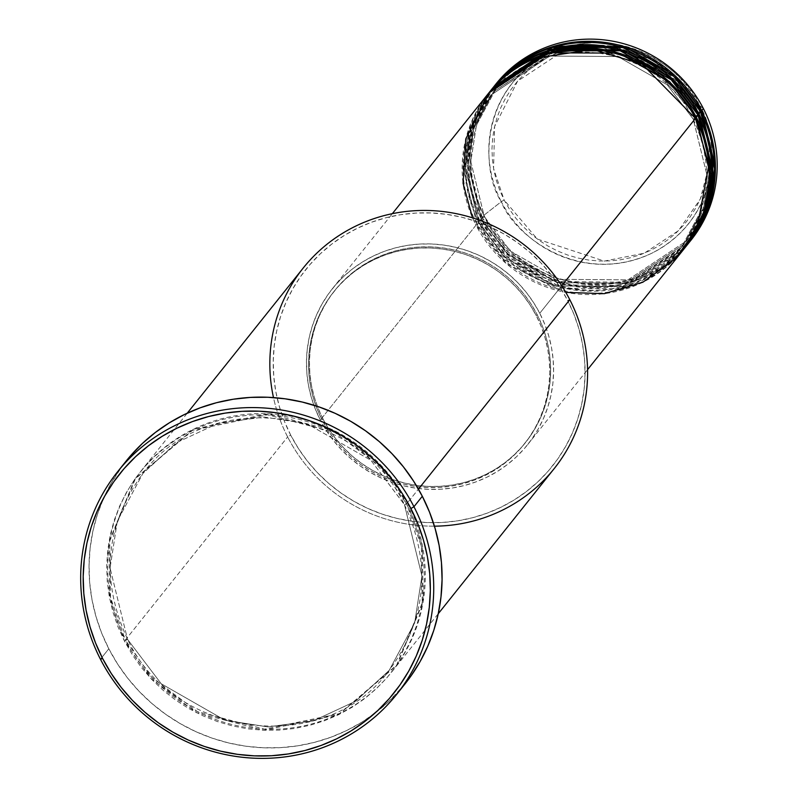 <?xml version="1.0" encoding="UTF-8"?>
<svg xmlns="http://www.w3.org/2000/svg" width="798" height="798" viewBox="0 0 798 798"><rect width="100%" height="100%" fill="white"/><g stroke="black" fill="none" stroke-linecap="round" stroke-linejoin="round"><path stroke-width="0.6" stroke-dasharray="3.99 2.99" d="M564.316 50.324L517.593 81.147L494.62 126.433L493.573 168.568L504.146 200.039L501.294 201.675C482.311 174.413 476.436 90.703 549.044 53.685C623.058 19.381 688.365 74.184 699.387 105.316L697.193 106.134L654.061 60.538L614.251 46.344L566.949 49.506M496.017 83.91A124.947 121.386 -141.4 0 0 483.907 215.27L501.294 201.675A112.777 109.575 -141.4 0 0 651.637 253.305A112.777 109.575 -141.4 0 0 699.387 105.316L703.357 108.518L699.387 105.316A112.777 109.575 -141.4 0 0 549.044 53.685A112.777 109.575 -141.4 0 0 501.294 201.675L483.907 215.27L482.142 217.475A124.947 121.386 38.6 0 0 689.043 242.632L628.804 282.253L559.079 281.514L508.745 252.577L482.142 217.475L484.346 216.657L510.371 251.111L559.727 279.36L628.006 279.839L686.719 240.777L706.439 203.999L712.055 167.73L698.519 112.638L700.724 111.82L698.519 112.638L712.055 167.73L706.439 203.999L686.719 240.777L628.006 279.839L559.727 279.36L510.371 251.111L484.316 216.757L481.264 218.572L479.508 220.777A124.947 121.386 38.6 0 0 686.41 245.934L626.171 285.554L556.445 284.816L506.102 255.879L479.508 220.777L481.713 219.959L507.737 254.412L557.094 282.662L625.373 283.15L684.086 244.078L703.806 207.3L709.422 171.031L695.876 115.939L698.08 115.121L695.876 115.939L709.422 171.031L703.806 207.3L684.086 244.078L625.373 283.15L557.094 282.662L507.737 254.412L481.683 220.058L478.63 221.874L476.865 224.078A124.947 121.386 38.6 0 0 683.766 249.245L623.527 288.856L553.802 288.118L503.468 259.19L476.865 224.078L479.069 223.27L505.094 257.714L554.45 285.963L622.729 286.452L681.442 247.38L701.163 210.602L706.779 174.333L693.272 119.151L695.447 118.423L693.243 119.241L706.779 174.333L701.163 210.602L681.442 247.38L622.729 286.452L554.45 285.963L505.094 257.714L479.039 223.36L475.987 225.176L506.421 263.719L565.802 292.377M488.107 93.815A124.947 121.386 -141.4 0 0 475.987 225.176L479.039 223.36L465.533 168.169L471.149 131.899L490.87 95.122L549.583 56.06L617.861 56.538L667.218 84.788L693.272 119.151L696.325 117.326L693.272 119.151L667.218 84.788L617.861 56.538L549.583 56.06L490.87 95.122L471.149 131.899L465.533 168.169L479.069 223.27L476.865 224.078A124.947 121.386 38.6 0 1 488.546 93.266L468.635 130.842L463.03 167.819L476.865 224.078L478.63 221.874L505.134 256.896L555.248 285.824L624.754 286.811L685.083 247.589M490.74 90.513A124.947 121.386 -141.4 0 0 478.63 221.874L481.683 220.058L468.167 164.867L473.783 128.598L493.503 91.82L552.216 52.758L620.495 53.237L669.851 81.486L695.906 115.84L698.958 114.024L695.906 115.84L669.851 81.486L620.495 53.237L552.216 52.758L493.503 91.82L473.783 128.598L468.167 164.867L481.713 219.959L479.508 220.777A124.947 121.386 38.6 0 1 491.179 89.965L471.279 127.54L465.663 164.518L479.508 220.777L481.264 218.572L507.767 253.594L557.892 282.522L627.398 283.509L687.716 244.278M555.627 49.227L496.147 88.518L554.859 49.456L623.138 49.935L672.495 78.184L698.549 112.538L701.602 110.723L698.549 112.538L664.544 71.391L596.615 45.087M303.21 268.038A160.637 156.069 -141.4 0 0 287.639 436.935L290.691 435.11A157.665 153.176 -141.4 0 0 500.865 507.299A157.665 153.176 -141.4 0 0 567.617 300.407L573.981 314.402L578.949 328.916L582.47 343.808L584.525 358.93L585.074 374.132L584.126 389.274L581.682 404.217L577.772 418.8L572.425 432.895L565.702 446.361L557.672 459.069L548.396 470.9L537.972 481.733L526.5 491.468L514.092 500.017L500.865 507.299L486.95 513.224L472.476 517.752L457.583 520.835L442.421 522.451L427.13 522.57L411.858 521.204L396.746 518.351L381.953 514.052L367.609 508.346L353.863 501.284L340.846 492.935L328.676 483.389L317.464 472.715L307.34 461.045L298.382 448.466L290.691 435.11L284.327 421.115L279.36 406.601L275.839 391.708L273.784 376.586L273.235 361.384L274.183 346.242L276.627 331.3L280.537 316.716L285.884 302.622L292.597 289.155L300.637 276.447L309.913 264.617L320.337 253.784L331.808 244.048L344.217 235.5L357.444 228.218L371.359 222.293L385.833 217.764L400.726 214.682L415.888 213.066L431.179 212.946L446.451 214.313L461.563 217.166L476.356 221.465L490.69 227.171L504.446 234.233L517.463 242.582L529.633 252.128L540.835 262.801L550.969 274.472L559.927 287.051L567.617 300.407L569.792 299.679L567.617 300.407A157.665 153.176 -141.4 0 0 357.444 228.218A157.665 153.176 -141.4 0 0 290.691 435.11L287.639 436.935A160.637 156.069 38.6 0 1 273.485 397.584M127.53 639.328L124.478 641.143L150.583 678.21L196.527 712.724L263.639 730.26L338.621 714.689L396.416 665.672L422.252 602.919L421.444 546.45L406.631 503.897L404.426 504.705L421.923 575.947L414.671 622.839L389.175 670.39L355.629 701.213L313.275 720.883L267.769 726.888L225.006 720.255L161.206 683.736L127.53 639.328L161.206 683.736L225.006 720.255L267.769 726.888L313.275 720.883L355.629 701.213L389.175 670.39L414.671 622.839L421.923 575.947L404.456 504.615L407.509 502.79L422.322 545.343L423.139 601.822L397.294 664.564L339.499 713.592L264.517 729.163L197.415 711.626L151.46 677.113L125.356 640.046L127.56 639.238L125.356 640.046A160.637 156.069 38.6 0 1 140.937 471.149A160.637 156.069 38.6 0 1 407.509 502.79L418.431 489.124L407.509 502.79A160.637 156.069 38.6 0 1 391.938 671.687A160.637 156.069 38.6 0 1 125.356 640.046L287.639 436.935L125.356 640.046L110.543 597.493L109.735 541.024L135.58 478.271L193.365 429.254L268.357 413.683L335.459 431.219L381.414 465.733L407.509 502.79L404.456 504.615L370.781 460.207L306.981 423.678L264.228 417.045L218.712 423.06L176.358 442.73L142.822 473.553L117.326 521.104L110.064 567.986L127.53 639.328L110.064 567.986L117.326 521.104L142.822 473.553L176.358 442.73L218.712 423.06L264.228 417.045L306.981 423.678L370.781 460.207L404.426 504.705L406.631 503.897L398.791 490.291L389.663 477.473L379.349 465.583L367.928 454.71L355.529 444.975L342.262 436.476L328.257 429.284L313.644 423.469L298.572 419.09L283.18 416.187L267.619 414.79L252.038 414.91L236.587 416.556L221.415 419.698L206.672 424.307L192.488 430.351L179.011 437.763L166.373 446.471L154.682 456.396L144.059 467.438L134.613 479.488L126.423 492.436L119.58 506.161L114.134 520.515L110.154 535.378L107.66 550.6L106.693 566.021L107.251 581.523L109.346 596.924L112.937 612.096L117.994 626.879L124.478 641.143L132.318 654.749L141.446 667.567L151.76 679.457L163.181 690.33L175.58 700.065L188.847 708.564L202.852 715.756L217.465 721.572L232.537 725.951L247.929 728.853L263.49 730.25L279.071 730.13L294.522 728.484L309.694 725.342L324.437 720.734L338.621 714.689L352.098 707.277L364.736 698.569L376.427 688.644L387.05 677.602L396.496 665.552L404.686 652.604L411.529 638.879L416.975 624.525L420.965 609.662L423.449 594.44L424.416 579.019L423.858 563.528L421.763 548.116L418.172 532.944L413.115 518.161L406.631 503.897L380.526 466.83L334.581 432.317L267.48 414.78L192.488 430.351L134.692 479.369L108.857 542.121L109.665 598.6L124.478 641.143L127.53 639.328M539.757 313.285L561.742 285.764L539.757 313.285L533.663 302.701L526.56 292.736L518.54 283.48L509.663 275.031L500.017 267.46L489.693 260.846L478.8 255.25L467.438 250.722L455.718 247.32L443.738 245.066L431.638 243.979L419.519 244.068L407.509 245.345L395.708 247.789L384.237 251.38L373.205 256.078L362.721 261.844L352.886 268.617L343.798 276.337L335.539 284.926L328.187 294.302L321.823 304.367L316.497 315.04L312.257 326.212L309.165 337.773L307.23 349.604L306.472 361.604L306.911 373.654L308.537 385.634L311.33 397.434L315.27 408.935L320.307 420.037A124.947 121.386 38.6 0 1 332.417 288.667A124.947 121.386 38.6 0 1 539.757 313.285A124.947 121.386 38.6 0 1 527.648 444.646A124.947 121.386 38.6 0 1 320.307 420.037L326.402 430.611L333.504 440.576L341.524 449.833L350.402 458.281L360.048 465.852L370.372 472.466L381.264 478.062L392.626 482.591L404.357 485.992L416.327 488.256L428.426 489.334L440.546 489.244L452.566 487.967L464.366 485.523L475.837 481.932L486.86 477.234L497.344 471.468L507.179 464.695L516.266 456.975L524.525 448.386L531.877 439.02L538.241 428.945L543.568 418.272L547.807 407.1L550.899 395.549L552.834 383.708L553.593 371.708L553.154 359.659L551.528 347.679L548.735 335.878L544.805 324.377L539.757 313.285M472.516 217.844L475.987 225.176L320.307 420.037L475.987 225.176A124.947 121.386 -141.4 0 0 683.327 249.794M536.266 315.649L537.144 314.552A121.964 118.493 -141.4 0 0 334.741 290.522A121.964 118.493 -141.4 0 0 322.921 418.76L322.043 419.868A121.964 118.493 38.6 0 1 333.863 291.629A121.964 118.493 38.6 0 1 536.266 315.649L530.311 305.325L523.388 295.599L515.548 286.562L506.88 278.312L497.473 270.921L487.398 264.467L476.765 259.001L465.663 254.582L454.222 251.26L442.541 249.056L430.721 247.998L418.89 248.088L407.16 249.335L395.638 251.719L384.446 255.23L373.673 259.819L363.449 265.445L353.843 272.058L344.975 279.589L336.906 287.968L329.734 297.125L323.519 306.951L318.322 317.375L314.183 328.277L311.16 339.559L309.275 351.11L308.537 362.831L308.966 374.591L310.552 386.282L313.275 397.803L317.115 409.035L322.043 419.868L327.998 430.192L334.921 439.917L342.751 448.955L351.419 457.204L360.836 464.596L370.91 471.049L381.544 476.516L392.636 480.925L404.087 484.256L415.768 486.461L427.588 487.518L439.419 487.428L451.149 486.182L462.67 483.788L473.862 480.286L484.625 475.698L494.86 470.072L504.456 463.458L513.333 455.927L521.393 447.548L528.575 438.391L534.79 428.566L539.987 418.142L544.116 407.239L547.149 395.958L549.034 384.407L549.772 372.686L549.343 360.925L547.757 349.235L545.034 337.714L541.194 326.482L536.266 315.649A121.964 118.493 38.6 0 1 524.446 443.888A121.964 118.493 38.6 0 1 322.043 419.868L322.921 418.76A121.964 118.493 -141.4 0 0 525.323 442.79A121.964 118.493 -141.4 0 0 537.144 314.552L536.266 315.649M126.104 461.104A178.493 173.405 -141.4 0 0 108.807 648.774L100.448 659.228L108.807 648.774A178.493 173.405 -141.4 0 0 405.005 683.936M493.383 87.211A124.947 121.386 -141.4 0 0 481.264 218.572L484.316 216.757L470.81 161.565L476.426 125.296L496.147 88.518L476.426 125.296L470.81 161.565L484.346 216.657L482.142 217.475L483.907 215.27A124.947 121.386 38.6 0 1 495.149 85.017M482.142 217.475A124.947 121.386 38.6 0 1 493.822 86.663L473.912 124.239L468.306 161.216L482.142 217.475M492.506 88.319L472.895 125.795L467.429 162.593L481.264 218.572A124.947 121.386 -141.4 0 0 688.604 243.191M690.36 240.976A124.947 121.386 38.6 0 1 483.907 215.27A124.947 121.386 -141.4 0 0 691.248 239.889M709.123 163.4L697.193 106.134L691.826 96.827L685.582 88.059L678.519 79.92L670.709 72.488L662.23 65.825L653.153 60.01L643.567 55.082L633.572 51.112L623.258 48.109L612.724 46.124L602.081 45.167L591.418 45.257L580.854 46.374L570.47 48.528L560.386 51.69L550.68 55.82L541.463 60.887L532.805 66.852L524.815 73.635L517.543 81.197L511.079 89.436L505.483 98.294L500.795 107.69L497.074 117.505L494.341 127.68L492.645 138.084L491.977 148.647L492.366 159.241L493.792 169.784L496.246 180.158L499.708 190.283L504.146 200.039L509.513 209.345L515.757 218.113L522.81 226.253L530.62 233.694L539.109 240.348L548.186 246.163L557.772 251.091L567.767 255.071L578.081 258.063L588.605 260.048L599.258 261.006L609.911 260.916L620.485 259.799L630.869 257.644L640.954 254.492L650.659 250.353L659.876 245.285L668.525 239.33L676.524 232.537L683.786 224.986L690.25 216.737L695.856 207.879L700.544 198.493L704.265 188.667L706.998 178.503L708.694 168.089L709.362 157.535L708.973 146.932L707.547 136.388L705.083 126.014L697.522 105.974M404.875 684.086L388.746 701.552L375.758 712.574L361.713 722.25L346.741 730.489L330.98 737.202L314.602 742.33L297.744 745.821L280.567 747.646L263.26 747.776L245.974 746.23L228.866 743.008L212.118 738.14L195.889 731.676L180.328 723.686L165.585 714.23L151.8 703.417L139.121 691.347L127.65 678.12L117.515 663.886L108.807 648.774L101.595 632.924L95.979 616.485L91.989 599.637L89.665 582.52L89.047 565.303L90.114 548.156L92.877 531.249L97.306 514.74L103.361 498.79L110.962 483.538L122.034 466.421M434.431 526.171A160.637 156.069 38.6 0 1 287.639 436.935A160.637 156.069 -141.4 0 0 554.211 468.576M322.921 418.76L317.993 407.928L314.153 396.706L311.429 385.185L309.843 373.484L309.415 361.723L310.153 350.013L312.038 338.462L315.06 327.17L319.2 316.267L324.397 305.853L330.611 296.018L337.793 286.871L345.853 278.492L354.731 270.951L364.327 264.338L374.561 258.712L385.324 254.123L396.516 250.622L408.037 248.238L419.768 246.991L431.598 246.901L443.419 247.959L455.099 250.163L466.551 253.485L477.643 257.904L488.276 263.36L498.351 269.824L507.767 277.205L516.436 285.465L524.266 294.492L531.189 304.218L537.144 314.552L542.071 325.385L545.912 336.616L548.635 348.127L550.221 359.828L550.65 371.589L549.912 383.299L548.027 394.86L545.004 406.142L540.864 417.045L535.667 427.459L529.453 437.294L522.281 446.441L514.211 454.83L505.343 462.361L495.738 468.975L485.513 474.601L474.74 479.189L463.548 482.69L452.027 485.074L440.296 486.321L428.466 486.421L416.646 485.354L404.965 483.149L393.524 479.827L382.422 475.418L371.788 469.952L361.713 463.498L352.307 456.107L343.639 447.858L335.798 438.82L328.876 429.095L322.921 418.76M489.872 91.62L470.251 129.096L464.785 165.894L478.63 221.874A124.947 121.386 -141.4 0 0 685.971 246.492M698.739 105.456L699.387 105.316C718.37 132.578 724.245 216.288 651.637 253.305C577.632 287.609 512.326 232.807 501.294 201.675L504.146 200.039L537.333 239.061L604.285 261.096L644.275 253.205L678.42 230.712L700.285 199.071L708.923 165.864M693.233 119.231C714.419 164.957 710.489 207.67 681.442 247.38C632.475 314.572 514.79 300.597 479.079 223.27C457.892 177.545 461.823 134.832 490.87 95.122C539.837 27.93 657.512 41.905 693.233 119.231M597.622 48.768L655.188 69.875L695.876 115.929C717.063 161.655 713.133 204.368 684.086 244.078C635.118 311.27 517.433 297.295 481.713 219.969C460.526 174.243 464.456 131.53 493.503 91.82L553.832 52.329M698.509 112.628C719.696 158.353 715.766 201.066 686.719 240.777C637.762 307.968 520.067 293.993 484.356 216.667C463.169 170.942 467.099 128.229 496.147 88.518C545.114 21.327 662.789 35.302 698.509 112.628M404.426 504.705C431.818 563.807 426.731 619.039 389.175 670.39C325.853 757.262 173.735 739.197 127.56 639.238C100.179 580.136 105.256 524.904 142.822 473.553C206.133 386.681 358.252 404.746 404.426 504.705M332.417 288.667L392.337 213.684M333.863 291.629L334.741 290.522M140.937 471.149L187.231 413.194M391.938 671.687L438.242 613.742M524.446 443.888L525.323 442.79M527.648 444.646L587.557 369.664"/><path stroke-width="1.2" d="M566.949 49.506L564.316 50.324M565.802 292.377L604.315 293.664L642.889 282.213L675.278 258.871L697.113 228.038L708.853 164.977L695.447 118.423A124.947 121.386 -141.4 0 0 488.107 93.815L392.337 213.684M488.984 92.718A124.947 121.386 38.6 0 0 488.546 93.266L548.595 52.848L618.759 53.097L669.542 82.044L696.325 117.326L710.16 174.124L704.265 211.46L683.766 249.245A124.947 121.386 38.6 0 0 684.205 248.687L685.971 246.492A124.947 121.386 -141.4 0 0 698.08 115.121A124.947 121.386 -141.4 0 0 490.74 90.513L488.984 92.718A124.947 121.386 38.6 0 1 696.325 117.326L698.08 115.121L696.325 117.326A124.947 121.386 38.6 0 1 684.205 248.687M685.083 247.589L705.881 209.714L711.926 172.198L698.08 115.121L671.208 79.76L620.206 50.803L549.822 50.813L489.872 91.62M491.618 89.406A124.947 121.386 38.6 0 0 491.179 89.965L551.228 49.546L621.393 49.795L672.175 78.743L698.958 114.024L712.804 170.822L706.908 208.158L686.41 245.934A124.947 121.386 38.6 0 0 686.849 245.385L688.604 243.191A124.947 121.386 -141.4 0 0 700.724 111.82A124.947 121.386 -141.4 0 0 493.383 87.211L491.618 89.406A124.947 121.386 38.6 0 1 698.958 114.024L700.724 111.82L698.958 114.024A124.947 121.386 38.6 0 1 686.849 245.385M687.716 244.278L708.514 206.413L714.559 168.897L700.724 111.82L673.841 76.448L622.839 47.501L552.455 47.501L492.506 88.319M494.261 86.104A124.947 121.386 38.6 0 0 493.822 86.663L553.872 46.244L624.036 46.493L674.819 75.441L701.602 110.723L715.437 167.52L709.542 204.857L689.043 242.632A124.947 121.386 38.6 0 0 689.482 242.083L691.248 239.889A124.947 121.386 -141.4 0 0 703.357 108.518A124.947 121.386 -141.4 0 0 496.017 83.91L494.261 86.104A124.947 121.386 38.6 0 1 701.602 110.723L703.357 108.518L701.602 110.723A124.947 121.386 38.6 0 1 689.482 242.083M273.485 397.584A160.637 156.069 38.6 0 1 374.791 218.363A160.637 156.069 38.6 0 1 569.792 299.679A160.637 156.069 -141.4 0 0 303.21 268.038L187.231 413.194M396.646 694.39L405.005 683.936A178.493 173.405 -141.4 0 0 422.312 496.266L413.953 506.73A178.493 173.405 38.6 0 1 396.646 694.39A178.493 173.405 38.6 0 1 100.448 659.228L102.623 658.51A175.51 170.523 38.6 0 1 176.927 428.197A175.51 170.523 38.6 0 1 410.9 508.545L413.953 506.73A178.493 173.405 -141.4 0 0 176.019 425.015A178.493 173.405 -141.4 0 0 100.448 659.228A178.493 173.405 38.6 0 1 117.755 471.568A178.493 173.405 38.6 0 1 413.953 506.73L422.312 496.266A178.493 173.405 -141.4 0 0 126.104 461.104L117.755 471.568M561.742 285.764L695.447 118.423L561.742 285.764M418.431 489.124L569.792 299.679L418.431 489.124M495.149 85.017A124.947 121.386 38.6 0 1 703.357 108.518A124.947 121.386 38.6 0 1 690.36 240.976M102.623 658.51L111.191 673.372L121.156 687.377L132.428 700.375L144.907 712.245L158.453 722.878L172.947 732.175L188.248 740.035L204.218 746.389L220.687 751.167L237.505 754.339L254.502 755.866L271.529 755.736L288.407 753.94L304.986 750.509L321.095 745.462L336.586 738.858L351.31 730.769L365.125 721.252L377.893 710.41L389.504 698.34L399.828 685.173L408.776 671.028L416.257 656.036L422.202 640.345L426.551 624.106L429.274 607.487L430.331 590.63L429.713 573.702L427.439 556.864L423.509 540.296L417.982 524.136L410.9 508.545L402.332 493.683L392.367 479.688L381.085 466.69L368.616 454.81L355.07 444.177L340.566 434.89L325.265 427.03L309.305 420.676L292.836 415.888L276.018 412.716L259.021 411.189L241.994 411.329L225.106 413.115L208.537 416.556L192.418 421.593L176.927 428.197L162.203 436.297L148.388 445.813L135.62 456.656L124.019 468.715L113.695 481.882L104.747 496.037L97.266 511.019L91.321 526.71L86.962 542.949L84.249 559.578L83.192 576.435L83.8 593.363L86.084 610.191L90.004 626.769L95.541 642.929L102.623 658.51L100.448 659.228A178.493 173.405 -141.4 0 0 338.382 740.943A178.493 173.405 -141.4 0 0 413.953 506.73L410.9 508.545A175.51 170.523 38.6 0 1 336.586 738.858A175.51 170.523 38.6 0 1 102.623 658.51M122.034 466.421L130.563 455.758L142.363 443.489L155.351 432.466L169.395 422.79L184.368 414.551L200.128 407.838L216.507 402.711L233.365 399.219L250.542 397.404L267.849 397.264L285.135 398.81L302.243 402.042L318.991 406.9L335.22 413.364L350.791 421.354L365.524 430.81L379.309 441.623L391.988 453.693L403.459 466.92L413.593 481.154L422.312 496.266L429.514 512.116L435.129 528.555L439.119 545.403L441.444 562.52L442.062 579.737L440.995 596.884L438.232 613.792L433.803 630.3L427.748 646.26L420.147 661.502L411.04 675.886L404.875 684.086M438.242 613.742L554.211 468.576A160.637 156.069 -141.4 0 0 569.792 299.679A160.637 156.069 38.6 0 1 434.431 526.171M587.557 369.664L683.327 249.794A124.947 121.386 -141.4 0 0 695.447 118.423L642.181 64.209L592.695 49.456L535.937 58.074L489.483 92.119L465.773 138.912L463.049 183.221L472.516 217.844M596.615 45.087L555.627 49.227M708.923 165.864L709.123 163.4M697.522 105.974L698.739 105.456M553.832 52.329L597.622 48.768"/></g></svg>
